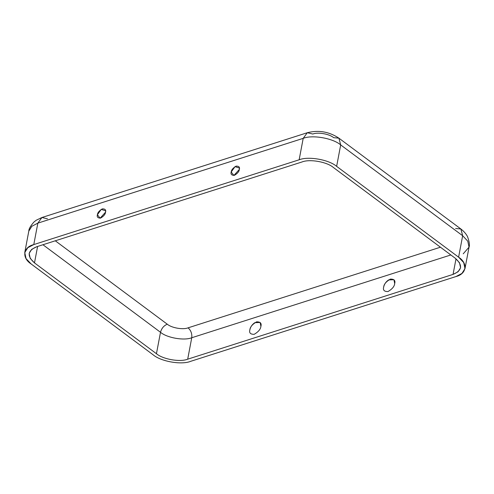 <?xml version="1.0" encoding="UTF-8"?>
<svg xmlns="http://www.w3.org/2000/svg" width="494" height="494" viewBox="0 0 494 494"><rect width="100%" height="100%" fill="white"/><g stroke="black" fill="none" stroke-linecap="round" stroke-linejoin="round"><path stroke-width="0.74" d="M239.343 169.423L239.411 168.059L235.014 166.639L231.198 172.023L233.909 175.45L239.343 169.423C239.158 171.523 237.515 173.493 234.403 175.327C231.624 175.376 230.556 174.271 231.198 172.023C231.383 169.924 233.026 167.954 236.138 166.12C238.917 166.07 239.985 167.17 239.343 169.423M97.404 214.773L100.115 218.2L105.543 212.173L105.617 210.808L101.221 209.388L97.404 214.773C97.584 212.673 99.232 210.703 102.344 208.869C105.123 208.82 106.191 209.919 105.543 212.173C105.364 214.273 103.721 216.242 100.609 218.076C97.831 218.126 96.762 217.02 97.404 214.773M394.687 283.568L393.946 279.721L388.624 279.925C386.203 281.549 384.604 283.686 383.844 286.347L383.671 287.088C382.801 290.139 384.246 291.627 388 291.559C392.217 289.076 394.447 286.415 394.687 283.568C394.447 286.415 392.217 289.076 388 291.559C384.246 291.627 382.801 290.139 383.671 287.088C383.912 284.241 386.141 281.58 390.359 279.098C394.113 279.03 395.558 280.524 394.687 283.568M249.871 329.838C249.007 332.888 250.446 334.376 254.206 334.315C258.424 331.832 260.653 329.165 260.894 326.318L260.153 322.471L254.83 322.675C252.409 324.299 250.81 326.435 250.05 329.097L249.871 329.838C250.118 326.991 252.348 324.33 256.565 321.847C260.319 321.779 261.764 323.274 260.894 326.318C260.653 329.165 258.424 331.832 254.206 334.315C250.446 334.376 249.007 332.888 249.871 329.838M55.285 240.8L167.268 324.194C171.56 327.917 183.015 329.924 188.097 327.837L440.444 247.21L188.097 327.837C183.015 329.924 171.56 327.917 167.268 324.194L55.285 240.8M24.756 252.558L28.806 231.118C28.769 229.018 30.474 225.993 33.925 222.034L36.192 220.25L41.941 217.508L37.84 223.14L303.199 138.351L37.84 223.14L33.79 244.579L299.148 159.79L303.199 138.351L307.299 132.725L312.85 134.028C317.932 131.947 329.387 133.954 333.678 137.678L338.915 138.172L340.687 144.915L336.636 166.355C328.918 159.648 308.299 156.042 299.148 159.79L33.79 244.579C23.082 247.173 21.625 257.837 31.141 263.969L153.109 354.785C160.828 361.491 181.452 365.103 190.598 361.349L455.956 276.56C466.669 273.966 468.121 263.308 458.605 257.176L336.636 166.355L458.605 257.176L462.656 235.737L340.687 144.915L462.656 235.737L460.883 228.988L462.656 235.737L458.605 257.176L463.718 262.586L464.99 268.588L461.964 273.423L455.956 276.56L190.598 361.349C181.452 365.103 160.828 361.491 153.109 354.785L31.141 263.969L26.028 258.56L24.756 252.558L27.781 247.716L33.79 244.579L37.84 223.14L31.832 226.277L28.806 231.118L31.832 226.277L37.84 223.14L41.941 217.508L47.492 218.817M302.05 161.958C309.676 158.827 326.861 161.834 333.296 167.423L455.258 258.245C462.952 265.105 462.217 270.49 453.054 274.398L187.695 359.187C180.069 362.312 162.89 359.305 156.45 353.716L34.487 262.901C26.793 256.04 27.528 250.656 36.692 246.741L302.05 161.958L36.692 246.741L31.684 249.359L29.165 253.391L30.227 258.393L34.487 262.901L156.45 353.716L160.501 332.283L42.947 244.746L160.501 332.283C161.575 328.362 163.829 325.67 167.268 324.194C163.829 325.67 161.575 328.362 160.501 332.283L156.45 353.716C162.89 359.305 180.069 362.312 187.695 359.187L191.746 337.748C184.12 340.872 166.941 337.865 160.501 332.283C166.941 337.865 184.12 340.872 191.746 337.748C192.16 333.716 190.943 330.412 188.097 327.837C190.943 330.412 192.16 333.716 191.746 337.748L187.695 359.187L453.054 274.398L455.999 258.819L453.054 274.398L458.062 271.786L460.581 267.754L459.519 262.752L455.258 258.245L333.296 167.423C326.861 161.834 309.676 158.827 302.05 161.958M37.593 246.457L34.487 262.901L37.593 246.457M450.849 254.96L191.746 337.748L450.849 254.96M464.99 268.588L469.041 247.148L467.769 241.146L462.656 235.737L467.769 241.146L469.041 247.148L463.211 253.823M455.641 228.5L460.883 228.988L338.915 138.172C329.121 131.657 318.581 129.842 307.299 132.725L303.199 138.351L299.148 159.79C308.299 156.042 328.918 159.648 336.636 166.355L340.687 144.915C332.968 138.209 312.35 134.603 303.199 138.351C312.35 134.603 332.968 138.209 340.687 144.915L338.915 138.172M469.041 247.148C469.843 245.209 469.362 241.764 467.59 236.824C467.083 235.675 465.397 232.489 460.883 228.988M307.299 132.725L41.941 217.508"/></g></svg>
